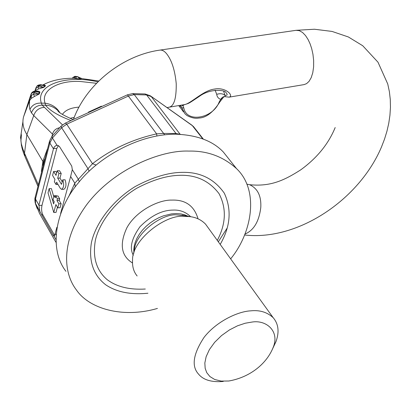 <?xml version="1.0" encoding="UTF-8"?>
<svg xmlns="http://www.w3.org/2000/svg" width="411" height="411" viewBox="0 0 411 411"><rect width="100%" height="100%" fill="white"/><g stroke="black" fill="none" stroke-linecap="round" stroke-linejoin="round"><path stroke-width="0.62" d="M22.713 150.488L21.896 147.57L20.92 140.947L21.398 135.039M24.568 155.671L23.062 151.638L22.739 148.659L21.475 144.287M31.303 93.533L32.407 92.151L34.211 91.715L39.276 92.187L38.552 93.955L34.462 92.583L33.399 94.211L39.215 94.037L34.57 96.385L33.399 94.211L31.411 95.455L31.257 98.419L29.751 100.387L23.674 116.508L29.613 99.375L31.411 95.455L31.051 94.109L32.279 92.85L34.462 92.583L34.647 91.412L36.579 91.581M96.503 83.299L80.561 81.512C58.475 80.073 40.483 90.276 45.076 103.197L41.367 103.11L42.174 105.144C36.903 105.334 33.332 107.893 31.457 112.82L29.905 109.47L29.376 106.834L29.613 99.375M97.916 81.861C66.484 74.391 34.976 84.83 41.367 103.11C35.896 102.868 32.073 104.985 29.905 109.47M59.908 112.758C56.61 107.286 51.663 104.101 45.076 103.197L45.523 105.216C49.829 110.595 58.259 115.676 70.8 120.459M59.415 112.373L57.72 110.425C54.175 107.168 50.111 105.432 45.523 105.216L42.174 105.144L62.508 124.903M74.221 117.371L70.019 118.322M23.674 116.508L23.422 117.387C22.153 123.033 23.304 128.751 26.879 134.546L33.733 115.558L31.457 112.82M52.033 136.262L52.495 134.13L33.733 115.558C35.536 110.487 39.03 107.754 44.213 107.353M34.57 96.385L31.262 98.414M36.61 91.586L39.924 92.3L39.215 94.037M36.07 91.535L36.759 91.098L38.382 91.18L39.636 91.694L39.924 92.3M34.801 91.381L36.271 87.995L38.11 86.927L43.689 87.399L38.398 88.987L35.361 90.728M38.398 88.987L38.11 86.927L39.646 85.56L36.98 86.069L36.189 87.255L36.271 87.985M42.749 85.118L44.254 84.892L45.513 85.678L43.078 87.25L39.646 85.56L40.401 84.949L44.763 85.873L42.687 85.108M37.242 85.848L37.848 85.36L40.602 84.661L42.79 85.128M42.667 85.103L43.463 84.871M45.344 86.043L43.689 87.399M36.266 88L35.356 90.733M72.064 78.285L73.6 77.227L76.436 78.496L75.876 76.739L77.468 76.795L80.006 78.619L79.405 77.622M81.964 78.588L80.222 78.85L72.567 78.28M76.713 78.727L80.222 78.85M72.819 77.597C74.555 76.405 75.393 76.02 75.341 76.441L75.876 76.739L73.6 77.227L72.208 78.285M35.552 91.494L36.759 91.098M21.28 133.981L21.033 136.878M22.872 121.975L20.601 137.31L20.884 138.379M44.629 159.124L43.422 162.33L26.879 134.546L24.516 153.221L22.739 148.659M38.202 184.488L24.516 153.221L24.989 156.632L37.833 186.019M181.333 105.149L182.854 105.719L182.525 104.949M184.4 104.635L182.854 105.719L183.83 107.985C186.527 123.223 212.97 118.522 219.171 102.026L220.702 99.375C218.395 98.527 217.065 96.852 216.71 94.35C220.07 93.287 222.772 93.58 224.822 95.239C227.566 95.578 227.884 94.628 225.793 92.383C225.572 90.312 210.751 87.759 199.124 96.534C188.012 103.921 189.635 103.022 184.811 104.564M229.107 97.155L304.058 84.609L306.591 83.628L309.046 81.368L311.189 77.705L312.776 72.737L313.614 66.813L313.644 60.453L312.941 54.216L311.677 48.565L310.053 43.746L308.06 39.477L305.543 35.582L302.568 32.5L299.311 30.655L296.033 30.327L159.982 50.096C162.217 49.854 164.451 51.103 166.686 53.831C171.777 60.386 174.958 70.317 176.221 83.623C176.437 98.255 174.079 106.11 169.142 107.189L184.745 104.579C191.439 103.115 203.219 90.456 214.393 89.084C225.824 86.803 234.162 95.989 229.055 97.16L225.372 96.703L223.666 91.237M222.099 98.378L220.702 99.375C222.094 97.207 223.615 96.302 225.264 96.667M180.516 105.283L184.95 113.76L186.959 115.501C191.403 117.875 195.389 118.722 198.914 118.039C206.132 117.803 213.129 112.409 219.906 101.856L219.931 101.805M179.828 105.401L181.785 107.769L183.83 107.985M223.553 97.119L223.872 96.868M219.171 102.026L219.906 101.856L223.569 97.104M88.422 112.111L101.44 106.156M52.495 134.13C53.466 130.662 55.798 128.54 59.487 127.764M43.422 162.33L42.985 165.381M54.216 201.724L53.63 203.938L49.14 188.634L48.03 192.867L53.769 212.492L55.891 204.555L57.807 207.812L58.886 203.815L56.954 200.563L57.417 198.847L55.737 196.021L55.279 197.737L54.088 195.728L53.029 199.71L54.216 201.724M53.8 196.807L51.38 188.592L49.14 188.634M57.432 207.17L56.019 212.425L53.769 212.492M58.886 203.815L61.152 203.758L60.073 207.75L57.807 207.812M61.152 203.758L59.22 200.511L56.954 200.563M59.22 200.511L59.677 198.796L57.417 198.847M59.677 198.796L57.997 195.975L55.737 196.021M56.538 196.006L56.343 195.682L54.088 195.728M61.681 183.958L62.791 179.818C64.265 184.493 63.875 187.668 61.619 189.353L60.381 188.402L56.636 182.196L56.024 184.503L54.355 181.724L54.961 179.422L52.582 175.482L53.636 171.449L56.024 175.379L57.247 170.74L58.937 173.504L57.704 178.153L61.465 184.344L61.681 183.958M62.246 181.847L59.975 178.122L61.208 173.483L59.513 170.719L57.247 170.74M57.704 178.153L59.975 178.122M58.937 173.504L61.208 173.483M56.713 172.769L55.891 171.428L53.636 171.449M56.024 184.503L58.008 184.472M61.619 189.353L63.9 189.312C66.161 187.627 66.551 184.452 65.072 179.782L62.791 179.818M58.419 145.551L56.79 148.484L41.994 205.325C41.28 208.896 41.557 212.055 42.831 214.799L54.689 235.513M180.46 134.346L175.97 133.529L163.29 133.421L156.622 133.873C132.455 139.314 111.078 149.26 92.506 163.712L74.812 183.198L70.635 176.478L72.31 169.661L71.755 166.101L59.389 146.45L57.37 145.304L55.932 145.607L54.319 146.922L53.461 148.844L49.839 143.018L52.438 137.993L61.624 127.729L66.726 124.173L65.431 123.069L127.431 94.823L132.691 93.61L145.145 93.97L150.369 95.814M70.635 176.478L60.607 213.484M56.857 227.324L55.192 233.463L55.947 234.779M39.564 213.525L35.531 203.846L35.485 199.068L38.922 205.063L39.846 211.418L53.106 235.159L54.195 236.566L55.192 233.469M38.922 205.063L53.461 148.844M96.082 165.017L92.506 163.712L66.726 124.173L128.576 95.979L134.274 94.602L146.614 94.941L151.258 96.585L180.162 134.33M127.431 94.823L156.622 133.873L156.868 135.902M68.637 196.735L74.812 183.198L75.234 186.902M251.907 322.075C266.307 319.599 279.927 331.256 273.176 347.393C266.965 363.201 250.643 377.18 228.819 381.007L221.154 381.084L214.722 379.497L209.908 376.548L206.779 372.69L205.161 368.318L204.837 363.005L206.147 356.656L209.405 349.581L214.645 342.327L221.534 335.576L229.425 329.941L237.527 325.8L245.172 323.236L251.907 322.075M223.23 381.459C211.521 382.405 203.296 379.959 198.549 374.123C191.295 366.273 193.124 354.03 204.041 337.395C216.397 321.443 237.912 311.425 250.674 310.85C259.603 309.879 267.083 312.134 273.115 317.611C278.473 323.863 279.454 331.805 276.053 341.428L272.801 348.379M137.13 275.971C133.709 271.835 132.183 266.595 132.553 260.255C131.72 240.075 165.417 214.28 183.83 216.34L190.098 216.643C196.191 217.373 201.339 219.87 205.536 224.129L273.115 317.611M147.929 293.233C130.606 294.923 116.513 292.098 105.658 284.761C93.338 275.087 88.576 261.098 91.381 242.798C95.486 223.286 112.624 200.414 135.168 186.553C152.532 177.275 168.094 172.548 181.868 172.373C199.982 171.824 214.131 178.759 224.308 193.185C231.866 209.564 230.489 226.636 220.188 244.401M157.439 308.425C122.832 318.607 89.1 308.753 76.425 289.961C62.929 272.591 60.73 240.147 86.865 204.452C113.621 169.101 160.732 149.953 188.819 151.084C207.236 150.673 223.137 156.519 236.531 168.623C259.742 190.601 251.815 233.227 230.648 258.868M65.94 271.332C47.619 247.653 56.954 207.714 78.373 182.885C96.765 159.067 137.284 133.909 175.985 134.202C197.059 135.019 212.847 140.963 223.343 152.034L229.775 160.126M227.237 227.946L218.313 241.812M202.839 138.928L192.112 125.334L150.796 96.107L192.497 125.745L194.429 127.77M51.997 136.324L49.603 140.901L49.839 143.018L35.485 199.068L35.197 197.198L49.469 141.384M203.337 139.118L193.56 126.665L191.742 125.067M62.39 114.433C65.246 110.179 70.779 107.739 78.994 107.117M23.73 116.344L30.933 94.422M75.341 76.441L76.97 76.497L78.758 77.16M216.71 94.35L215.138 90.204M183.532 111.956L178.852 105.565M335.186 127.538C328.446 143.963 316.963 158.065 300.739 169.841C284.232 180.393 270.51 186.83 249.611 184.703C257.682 188.444 261.401 196.032 260.78 207.473C259.089 221.478 253.798 230.355 244.915 234.111M41.408 171.541L42.919 161.153L47.296 149.219M55.793 239.377L54.19 236.561M53.106 235.159L54.432 235.107M41.521 214.84L42.831 214.799M41.994 205.325L38.834 205.408M53.558 148.479L56.79 148.484M79.313 181.744L78.27 179.155L72.31 169.661M145.145 93.97L146.614 94.941L176.566 134.207M132.691 93.61L134.274 94.602L164.631 134.777M65.431 123.069L61.126 126.115L61.624 127.729L87.908 168.536L89.146 171.223M134.325 251.404C133.673 234.532 161.58 213.186 176.93 214.896L184.96 215.677M133.919 253.155L133.78 249.862L134.191 246.235L135.234 242.341L136.955 238.272L139.365 234.157L142.427 230.145L146.049 226.374L150.102 222.983L154.438 220.065L158.887 217.696L163.301 215.888L171.536 213.874L176.134 213.55L180.871 213.905L184.601 214.789L188.13 216.273M133.334 255.282C129.316 248.095 131.53 238.575 139.987 226.723C150.94 215.76 161.862 210.221 172.764 210.098C179.674 209.702 185.608 211.876 190.555 216.612L190.632 216.72M132.491 262.968C121.111 255.935 119.257 244.17 126.927 227.684C136.123 210.858 158.631 199.669 171.741 200.106C185.443 199.566 194.213 205.808 198.051 218.837M145.304 289.031C129.408 289.935 116.703 286.811 107.179 279.655C96.338 270.433 92.413 257.224 95.414 240.034C99.719 221.812 115.897 200.881 136.729 188.269C152.743 179.818 167.107 175.502 179.818 175.322C196.253 174.788 209.327 180.907 219.058 193.684C226.62 208.228 226.035 223.8 217.296 240.404M39.328 213.098L55.865 242.177M39.846 211.418L35.182 202.864C34.812 199.895 34.781 198.159 35.089 197.65M57.031 145.314L52.438 137.993L52.099 136.19L61.059 126.182M72.824 119.483C63.181 115.25 58.146 112.229 57.72 110.425L59.58 112.506M36.137 87.399L34.73 91.417M38.074 85.18L40.607 84.661M98.774 81.018L81.912 78.588L76.97 76.497M72.706 78.275C61.049 78.29 51.021 80.561 42.616 85.092M35.033 91.114L34.76 91.422M31.539 93.02C33.137 91.422 34.164 90.888 34.632 91.412M20.858 139.247L20.565 137.551M20.863 139.899L21.464 145.802M223.933 96.806L225.202 96.647M179.607 106.947L178.836 105.565M244.55 234.994C298.037 241.134 359.301 199.602 381.5 146.948L384.511 139.154L386.936 131.263L388.755 123.315L389.931 115.342L390.45 107.374L390.275 99.462L389.381 91.643L387.743 83.972L377.992 62.205L362.738 45.749L348.379 36.975L332.047 31.426L314.405 29.232L296.033 30.327M249.611 184.703L246.831 184.159M73.538 119.139C86.156 84.404 122.416 55.295 159.982 50.096M169.142 107.189L167.21 107.554M273.176 347.393L276.053 341.428M190.098 216.643L182.16 215.148M223.343 152.034L236.531 168.623M37.185 208.536L35.397 203.589"/></g></svg>
